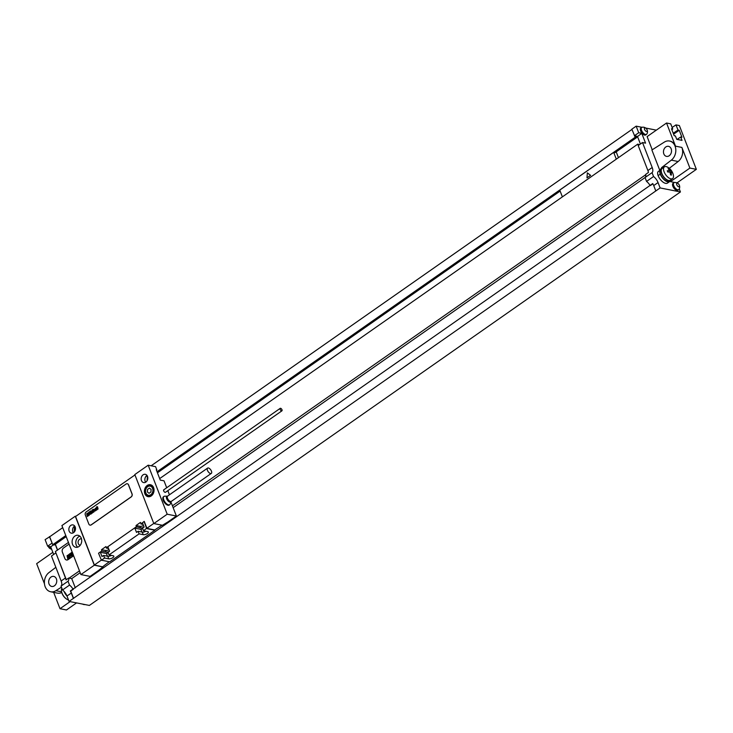 <?xml version="1.0" encoding="UTF-8"?>
<svg xmlns="http://www.w3.org/2000/svg" width="733" height="733" viewBox="0 0 733 733"><rect width="100%" height="100%" fill="white"/><g stroke="black" fill="none" stroke-linecap="round" stroke-linejoin="round"><path stroke-width="1.1" d="M75.307 587.866L71.724 578.621L68.71 578.025L66.007 579.904A7.522 3.656 55 0 0 65.466 577.98L55.387 551.546L68.444 542.42M66.19 536.62L54.215 545.004L52.73 544.711L49.661 536.785L62.708 527.65M55.772 552.994L51.466 556.017L61.151 580.994A7.522 3.656 -125 0 1 61.013 586.125L68.022 581.223L69.525 585.09A7.522 3.656 -125 0 1 73.007 589.112L652.736 183.562A7.522 3.656 55 0 1 653.726 185.577L658.042 182.554L660.121 187.932L680.435 191.954L679.262 188.922M53.674 554.469L50.705 546.818L47.663 546.213L45.107 539.635L49.789 536.684M680.435 191.954L89.38 605.431L69.067 601.417L66.987 596.039A7.522 3.656 -125 0 0 62.507 589.992L61.013 586.125M49.532 546.58A4.215 2.043 55 0 0 51.383 548.559M677.017 182.865L696.35 169.341L679.363 125.554L676 124.894L678.007 130.053L679.234 130.291L681.937 137.254L680.71 137.016L682.011 140.369L676.724 139.325L675.432 135.972L674.195 135.724L671.492 128.761L672.729 129.008L671.84 129.659M76.589 602.902L66.465 609.984L60.005 608.702L53.665 592.365M671.162 148.79A5.122 3.995 101.2 0 1 670.613 154.214A5.122 3.995 101.2 0 1 666.508 156.376A5.122 3.995 101.2 0 1 663.832 153.921A5.122 3.995 101.2 0 1 664.391 148.506A5.122 3.995 101.2 0 1 668.496 146.334A5.122 3.995 101.2 0 1 671.162 148.79M659.81 170.413L651.894 149.999L664.327 142.11A10.537 8.228 -78.8 0 1 669.541 141.02L670.008 141.112A10.537 8.228 -78.8 0 0 669.77 141.075M661.725 168.278L661.496 167.692L671.327 160.151A10.537 8.228 -78.8 0 0 675.771 149.175A10.537 8.228 -78.8 0 0 669.541 141.02M661.89 168.159L660.809 168.911A7.522 3.656 55 0 0 659.892 170.862A7.522 3.656 55 0 0 662.293 177.395A7.522 3.656 55 0 0 667.626 181.527A7.522 3.656 55 0 0 669.44 181.253L670.521 180.492A7.522 3.656 -125 0 1 668.707 180.776A7.522 3.656 55 0 1 662.293 174.93A7.522 3.656 55 0 1 661.89 168.159A7.522 3.656 55 0 1 663.044 167.811M671.236 179.53A7.522 3.656 -125 0 1 670.521 180.492M661.496 167.692L662.476 167.884M670.402 180.575A7.907 3.839 -125 0 1 669.66 181.555A7.907 3.839 -125 0 1 660.277 174.124A6.02 2.923 55 0 1 659.892 170.862M669.275 168.315L678.162 161.498A10.537 8.228 -78.8 0 0 681.882 147.425L689.89 168.068L670.475 181.647L674.772 182.499M672.729 129.008L670.722 123.85L666.535 123.016L675.514 146.169A10.537 8.228 -78.8 0 0 670.008 141.112M647.89 170.532L652.205 167.518L642.511 142.532L638.205 145.555L647.89 170.532A7.522 3.656 55 0 1 648.43 172.466L645.736 174.353A7.522 3.656 -125 0 1 645.049 177.551L646.552 181.417L653.561 176.516A7.522 3.656 -125 0 1 658.042 182.554M653.561 176.516L652.058 172.649A7.522 3.656 -125 0 0 652.205 167.518M642.511 142.532L645.562 143.137L641.76 133.333L638.709 132.737L636.162 126.158L641.952 127.304M645.645 128.028L656.337 130.144M652.233 149.789L647.12 136.595L666.535 123.016M669.66 181.555L667.497 183.067A7.907 3.839 -125 0 1 658.124 175.627A6.02 2.923 -125 0 1 658.362 171.43L659.966 170.303M670.209 180.959L670.475 181.647M641.723 127.423L640.844 128.037A4.215 2.043 55 0 0 640.679 130.978A4.215 2.043 55 0 0 645.672 134.945L646.552 134.331A4.215 2.043 55 0 0 646.854 134.002A4.508 4.508 0 0 0 642.135 127.249A4.215 2.043 -125 0 0 641.723 127.423A4.215 2.043 -125 0 0 641.558 130.364A4.215 2.043 55 0 0 646.552 134.331M673.92 182.728L673.041 183.342A4.215 2.043 55 0 0 672.867 186.292A4.215 2.043 55 0 0 677.869 190.25L678.749 189.636A4.215 2.043 55 0 0 679.051 189.316A4.508 4.508 0 0 0 674.323 182.563A4.215 2.043 -125 0 0 673.92 182.728A4.215 2.043 -125 0 0 673.746 185.669A4.215 2.043 55 0 0 678.749 189.636M676.751 184.734A2.107 1.026 -125 0 1 677.347 183.186A2.107 1.026 -125 0 1 679.335 185.247A2.107 1.026 55 0 1 678.74 186.796A2.107 1.026 55 0 1 676.751 184.734M644.554 129.42A2.107 1.026 -125 0 1 645.15 127.872A2.107 1.026 -125 0 1 647.138 129.933A2.107 1.026 55 0 1 646.552 131.482A2.107 1.026 55 0 1 644.554 129.42M660.121 187.932L69.067 601.417M73.382 598.394L71.303 593.015A7.522 3.656 55 0 0 70.313 591L73.007 589.112M62.507 589.992L69.525 585.09M68.71 578.025A7.522 3.656 -125 0 1 68.022 581.223M57.467 550.098L55.213 544.298M57.595 549.997L55.351 544.207M66.309 579.702L55.965 553.03M73.566 598.43L70.716 591.082L73.419 589.195M52.162 543.226L49.423 536.62M74.931 531.022L74.4 529.638L75.49 528.878M157.036 471.75L635.163 137.273L636.638 137.566L615.06 152.656L613.677 152.382L559.755 190.104L562.376 196.875M560.131 191.084L157.439 472.794M74.775 530.619L74.216 531.004M52.73 544.711L65.787 535.585M74.317 529.611L75.49 528.795M147.232 478.612L147.809 478.2M616.306 159.153L613.677 152.382M618.45 157.65L616.206 151.859M639.405 144.713L637.811 144.108L159.684 478.585M638.333 145.464L637.811 144.108M636.638 137.566L636.134 136.274L637.518 136.549L641.76 133.333M635.163 137.273L634.586 135.788L637.444 136.356M645.049 177.551L652.058 172.649M646.552 181.417A7.522 3.656 -125 0 1 650.043 185.44M640.413 144.007L637.518 136.549M655.806 190.956L653.726 185.577M634.586 135.788L631.846 129.173L636.162 126.158M634.402 135.752L638.709 132.737M637.573 136.677L636.565 137.383M652.883 183.818L650.446 185.522M645.113 177.496L173.144 507.667M80.181 572.693L71.724 578.621M69.113 578.099L79.476 570.851M172.429 505.825L645.782 174.683M66.483 559.985A3.014 2.346 -78.8 0 0 66.529 559.994A3.014 2.346 -78.8 0 0 68.114 559.618L73.621 555.77M69.094 544.097L63.514 547.991A3.014 2.346 -78.8 0 0 62.36 552.077L64.861 558.528A3.014 2.346 -78.8 0 0 66.437 559.975A3.014 2.346 -78.8 0 0 68.022 559.6L73.593 555.696M151.145 465.785L631.947 129.429M53.491 544.866L50.705 546.818M51.97 543.19L47.663 546.213M672.134 127.469L676 124.894M696.35 169.341L689.89 168.068M673.224 133.232L678.007 130.053M677.127 139.398L680.71 137.016M679.234 130.291L673.59 134.166M672.61 178.577L670.301 180.181A7.147 3.473 -125 0 1 668.578 180.455A7.147 3.473 55 0 1 662.485 174.903A7.147 3.473 55 0 1 662.11 168.471L664.41 166.858A7.147 3.473 55 0 0 664.794 173.29A7.147 3.473 55 0 0 670.887 178.843A7.147 3.473 -125 0 0 672.61 178.577A7.147 3.473 -125 0 0 673.352 175.077A12.04 12.04 0 0 0 667.946 167.353A7.147 3.473 -125 0 0 666.132 166.583A7.147 3.473 55 0 0 664.41 166.858M49.047 583.999A5.122 3.995 -78.8 0 0 51.722 586.455A5.122 3.995 -78.8 0 0 55.827 584.293A5.122 3.995 -78.8 0 0 56.386 578.868A5.122 3.995 -78.8 0 0 53.711 576.413A5.122 3.995 -78.8 0 0 49.606 578.575A5.122 3.995 -78.8 0 0 49.047 583.999M61.416 587.179L55.891 590.688L61.59 591.815M55.845 567.315L48.891 572.647A10.537 8.228 -78.8 0 0 44.447 583.615A10.537 8.228 -78.8 0 0 50.678 591.769A10.537 8.228 -78.8 0 0 55.891 590.688M64.064 591.421A7.522 3.656 55 0 0 66.987 596.03L71.303 593.015M61.911 588.434A7.147 3.473 55 0 0 61.535 591.577A7.147 3.473 55 0 0 66.941 599.301A7.147 3.473 55 0 0 68.526 600.015M61.783 592.548A10.537 8.228 101.2 0 1 57.504 593.125L50.678 591.769M60.005 608.702L70.13 601.619M52.849 552.325L36.65 563.659L44.475 583.825M134.817 474.553L153.82 523.573L167.197 514.209L148.185 465.198L134.817 474.553M141.46 480.564A4.215 3.289 101.2 0 1 141.918 476.102A4.215 3.289 101.2 0 1 145.299 474.315A4.215 3.289 101.2 0 1 147.507 476.34A4.215 3.289 101.2 0 1 147.049 480.802A4.215 3.289 101.2 0 1 143.668 482.589A4.215 3.289 101.2 0 1 141.46 480.564M144.868 493.758A6.093 4.755 101.2 0 1 145.528 487.298A6.093 4.755 101.2 0 1 150.421 484.724A6.093 4.755 101.2 0 1 153.6 487.647A6.093 4.755 101.2 0 1 152.94 494.106A6.093 4.755 101.2 0 1 148.057 496.681A6.093 4.755 101.2 0 1 144.868 493.758M94.291 565.216L75.279 516.206L61.902 525.561L80.914 574.571L94.291 565.216L102.913 566.921A113.203 44.64 158.8 0 0 98.726 570.356L90.104 576.395L80.914 574.571M69.149 531.159A4.215 3.289 101.2 0 1 69.608 526.688A4.215 3.289 101.2 0 1 72.979 524.91A4.215 3.289 101.2 0 1 75.187 526.926A4.215 3.289 101.2 0 1 74.729 531.398A4.215 3.289 101.2 0 1 71.348 533.175A4.215 3.289 101.2 0 1 69.149 531.159M72.549 544.353A6.093 4.755 -78.8 0 0 75.737 547.276A6.093 4.755 -78.8 0 0 80.621 544.701A6.093 4.755 -78.8 0 0 81.29 538.242A6.093 4.755 -78.8 0 0 78.101 535.31A6.093 4.755 -78.8 0 0 73.208 537.894A6.093 4.755 -78.8 0 0 72.549 544.353M162.057 525.195A113.203 44.64 158.8 0 0 154.782 529.959L154.883 530.216A113.203 44.64 158.8 0 0 153.279 531.324L111.269 560.718A113.203 44.64 158.8 0 0 109.693 561.826L101.456 560.204L104.59 558.015L103.591 555.431L101.997 556.549L100.348 552.306L101.832 550.923L98.543 553.223L101.383 560.094L94.374 564.996L102.913 566.921M136.457 527.045L134.863 528.154L136.512 532.405L138.097 531.288L139.105 533.871L109.006 554.918L108.008 552.343L109.602 551.225L107.953 546.983L106.258 547.826L136.347 526.77L140.608 527.87A3.088 1.219 158.8 0 0 144.108 527.064L142.523 528.191L143.521 530.774L146.554 528.328L154.782 529.959M143.072 524.388L140.873 523.948L142.468 522.84L144.117 527.082M140.873 523.948L144.245 521.42L146.902 528.255L153.774 523.444M146.554 528.328L144.062 521.383M73.346 532.799A4.215 3.289 101.2 0 1 72.842 531.883A4.215 3.289 101.2 0 1 74.684 526.019M145.656 482.204A4.215 3.289 101.2 0 1 145.152 481.297A4.215 3.289 101.2 0 1 147.003 475.424M146.05 476.23L147.525 476.395M166.703 487.757L164.018 480.83L160.27 480.097L156.276 469.78L156.825 469.89L156.422 470.165M147.076 480.756L147.379 476.496M169.433 494.802L167.82 490.652M74.473 527.503L75.206 526.981M148.185 465.198L155.579 466.664L156.825 469.89M74.143 532.158L74.509 526.972L73.731 526.825M167.197 514.209L176.387 516.032L170.972 502.068M164.091 489.781A1.503 0.733 55 0 0 163.725 489.836A1.503 0.733 55 0 0 163.807 491.192A1.503 0.733 55 0 0 165.09 492.356A1.503 0.733 55 0 0 165.456 492.301L281.939 410.819A1.503 0.733 55 0 0 281.857 409.463A1.503 0.733 55 0 0 280.574 408.29A1.503 0.733 55 0 0 280.217 408.345A1.503 0.733 55 0 0 280.29 409.701A1.503 0.733 55 0 0 281.573 410.874A1.503 0.733 55 0 0 281.939 410.819M163.99 496.406L163.422 496.809A5.039 2.446 55 0 0 163.221 500.327A5.039 2.446 55 0 0 169.204 505.074L169.772 504.67A5.039 2.446 55 0 0 170.258 504.002L171.146 501.592A3.491 1.695 55 0 1 169.076 501.793A3.491 1.695 55 0 1 166.666 498.77A3.491 1.695 -125 0 1 167.362 496.177L164.788 496.177A5.039 2.446 -125 0 0 163.99 496.406A5.039 2.446 -125 0 0 163.789 499.933A5.039 2.446 55 0 0 169.772 504.67M176.387 516.032L167.756 522.061A113.203 44.64 158.8 0 0 162.451 525.277L153.82 523.573M157.32 528.246L154.8 530.005M109.327 561.753A113.203 44.64 158.8 0 0 102.812 566.664M104.59 558.015L108.741 558.83A3.088 1.219 158.8 0 0 112.167 558.07A3.088 1.219 158.8 0 0 113.835 556.173A3.088 1.219 158.8 0 0 113.166 555.742L109.006 554.918M139.105 533.871L143.256 534.687A3.088 1.219 158.8 0 0 146.682 533.926A3.088 1.219 158.8 0 0 148.341 532.03A3.088 1.219 158.8 0 0 147.681 531.599L143.521 530.774M154.883 530.216L146.655 528.585M134.964 474.947L75.563 516.499L94.374 564.996M75.829 516.316L75.279 516.206M101.832 550.923L101.52 549.668L105.946 546.571L106.395 547.734M140.91 523.591L140.461 522.427L136.036 525.524L140.003 526.303A3.088 1.219 158.8 0 0 143.503 525.506M136.347 526.77L136.036 525.524M90.049 525.121A2.254 1.759 -78.8 0 0 90.095 525.14A2.254 1.759 -78.8 0 0 91.277 524.855L131.189 496.937A2.254 1.759 -78.8 0 0 132.059 493.868L128.55 484.843A2.254 1.759 -78.8 0 0 127.377 483.762A2.254 1.759 -78.8 0 0 127.322 483.753M101.52 549.668L105.488 550.446A3.088 1.219 158.8 0 0 108.988 549.649M108.557 548.531L106.367 548.092M111.361 555.385A3.088 1.219 -21.2 0 1 107.742 556.255L103.591 555.431M138.097 531.288L142.257 532.112A3.088 1.219 158.8 0 0 145.876 531.242M101.942 551.189L106.093 552.013A3.088 1.219 158.8 0 0 109.593 551.207M100.348 552.306L106.404 553.497L108.182 552.783M134.863 528.154L140.919 529.354L142.697 528.64M107.449 556.2L106.404 553.497M81.519 538.966A3.198 2.492 101.2 0 0 81.235 538.883A3.198 2.492 101.2 0 0 78.669 540.239A3.198 2.492 101.2 0 0 78.321 543.629A3.198 2.492 -78.8 0 0 79.989 545.16A3.198 2.492 -78.8 0 0 80.282 545.196M79.851 536.171A6.093 4.755 101.2 0 0 76.241 545.077A6.093 4.755 -78.8 0 0 77.68 547.157M141.964 532.048L140.919 529.354M86.182 511.936A2.254 1.759 -78.8 0 0 85.321 515.006L88.821 524.031A2.254 1.759 -78.8 0 0 90.003 525.121A2.254 1.759 -78.8 0 0 91.185 524.837L131.097 496.919A2.254 1.759 -78.8 0 0 131.958 493.85L128.458 484.825A2.254 1.759 -78.8 0 0 127.276 483.743A2.254 1.759 -78.8 0 0 126.094 484.018L86.182 511.936M207.466 470.366A3.234 1.567 -125 0 1 207.604 468.103A3.234 1.567 -125 0 1 211.443 471.145A3.234 1.567 55 0 1 211.306 473.408A3.234 1.567 55 0 1 207.466 470.366M151.603 485.805A6.093 4.755 101.2 0 1 152.171 485.576M67.573 555.816L67.793 556.814L67.573 555.816M67.06 555.687L67.775 558.949L67.931 557.272L68.325 558.564L68.746 558.271L68.508 557.162L67.967 555.193L67.06 555.687M69.342 554.817L69.131 554.34L68.334 554.908L69.378 557.199L69.067 556.494L68.645 556.787L69.003 557.987L69.809 557.428L68.774 555.128L69.03 555.605L69.342 554.817M69.415 554.038L70.121 557.309L70.46 555.257L70.084 553.571L69.415 554.038M70.854 553.03L71.568 556.301L72.246 555.825L71.532 552.563L70.854 553.03M71.724 552.425L72.439 555.687L71.724 552.425M72.503 552.673L73.401 555.037M668.084 168.59A11.462 4.517 -21.2 0 1 668.56 168.663A11.462 4.517 -21.2 0 1 668.991 168.764A12.021 9.382 101.2 0 1 670.374 171.018A12.021 4.737 -21.2 0 1 671.785 171.65A11.462 8.943 101.2 0 1 672.271 172.915A12.021 4.737 158.8 0 0 670.86 172.282A12.021 9.382 101.2 0 1 671.446 175.086A11.462 4.517 158.8 0 0 671.007 174.985A11.462 4.517 158.8 0 0 670.539 174.903A12.021 9.382 -78.8 0 0 669.953 172.099A12.021 4.737 158.8 0 0 667.745 172.017A11.462 8.943 -78.8 0 0 667.259 170.752A12.021 4.737 -21.2 0 1 669.467 170.835A12.021 9.382 -78.8 0 0 668.084 168.59M587.344 172.86L586.986 177.862L590.596 175.334L587.344 172.86M149.056 493.291L150.925 491.99L151.108 489.397L149.422 488.114L147.553 489.424L147.37 492.008L149.056 493.291M87.126 513.842L87.319 514.713L87.126 513.842M86.677 513.723L87.3 516.573L87.438 515.107L88.152 515.977L87.74 514.08L87.474 513.292L86.677 513.723M88.666 512.972L87.786 513.045L88.565 514.438L88.666 515.198L88.061 514.685L88.372 515.73L89.078 515.244L88.171 513.237L88.391 513.659L88.666 512.972M88.73 512.294L89.344 515.134L89.637 513.347L89.316 511.881L88.73 512.294M89.985 511.414L90.608 514.254L91.194 513.842L90.654 511.368L89.985 511.414M90.745 510.883L91.368 513.723L90.745 510.883M91.845 511.762L91.772 511.13L91.845 511.762M91.918 512.083L92.01 510.69L91.423 511.515L91.891 513.274L92.486 512.862L91.918 512.083M92.111 509.93L92.725 512.77L92.789 511.469L93.503 512.23L92.963 509.939L92.725 511.084L92.111 509.93M93.009 509.298L93.677 512.019L93.558 509.517L93.009 509.298M94.511 509.462L93.677 509.435L94.181 511.753L94.511 509.462M94.905 509.069L95.299 510.617L94.905 509.069M94.594 509.298L95.363 510.947L95.327 508.784L94.594 509.298M96.234 508.253L95.391 508.244L95.895 510.562L95.821 508.317L96.628 510.049L96.234 508.253M96.298 507.603L96.802 509.921L96.298 507.603M96.674 506.732L97.287 509.582L97.352 508.271L98.066 509.041L97.526 506.741L97.287 507.887L96.674 506.732M671.327 160.151L678.162 161.498M675.514 146.169L681.882 147.425M65.466 577.98L61.151 580.994M658.124 175.627L660.277 174.124M108.741 558.83L107.742 556.255M106.093 552.013L105.488 550.446M143.256 534.687L142.257 532.112M140.608 527.87L140.003 526.303M167.362 496.177L167.628 496.067A3.234 1.567 -125 0 0 167.5 498.33A3.234 1.567 55 0 0 171.339 501.372L171.146 501.592M153.38 488.132A5.268 4.114 -78.8 0 0 150.632 485.613A5.268 4.114 -78.8 0 0 146.398 487.839A5.268 4.114 -78.8 0 0 145.83 493.419A5.268 4.114 -78.8 0 0 148.579 495.948A5.268 4.114 -78.8 0 0 152.812 493.721A5.268 4.114 -78.8 0 0 153.38 488.132M152.583 488.361A4.664 3.638 -78.8 0 0 147.681 486.703A4.664 3.638 -78.8 0 0 145.894 493.043A4.664 3.638 -78.8 0 0 150.787 494.702A4.664 3.638 -78.8 0 0 152.583 488.361M82.582 604.084A4.508 4.508 0 0 0 85.083 604.578M48.241 546.323A4.508 4.508 0 0 0 51.64 549.209M61.535 591.577A12.04 12.04 0 0 0 66.941 599.301M163.725 489.836L280.217 408.345M167.628 496.067L207.604 468.103M171.339 501.372L211.306 473.408M152.611 485.997L150.632 485.613C146.527 485.979 144.887 488.554 145.702 493.336L148.579 495.948L150.558 496.342"/></g></svg>
